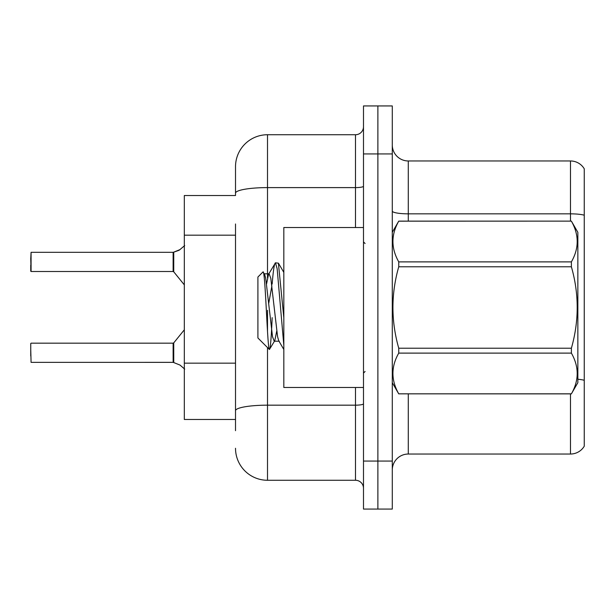 <?xml version="1.0" encoding="UTF-8"?>
<svg xmlns="http://www.w3.org/2000/svg" width="615" height="615" viewBox="0 0 615 615"><rect width="100%" height="100%" fill="white"/><g stroke="black" fill="none" stroke-linecap="round" stroke-linejoin="round"><path stroke-width="0.92" d="M184.323 419.476L235.514 419.476L184.323 419.476L184.323 195.524L235.514 195.524L235.514 166.727L235.514 184.323M584.25 390.048L584.25 441.239M392.285 470.029A15.998 15.998 0 0 1 408.283 454.031L570.489 454.031L570.489 393.884M377.887 461.073L377.887 509.066L392.285 509.066L392.285 461.073L377.887 461.073L377.887 509.066L363.488 509.066L363.488 461.073L377.887 461.073L377.887 153.927L377.887 461.073M363.488 461.073L363.488 105.934L377.887 105.934L377.887 153.927L377.887 105.934L392.285 105.934L392.285 461.073M584.25 168.802A15.998 15.998 0 0 0 570.489 160.969A15.998 15.998 0 0 1 584.25 168.802L584.25 446.198A15.998 15.998 0 0 1 570.489 454.031M584.25 215.204A15.998 2.775 180 0 0 570.489 213.843L570.489 160.969L408.283 160.969A15.998 15.998 0 0 1 392.285 144.971A15.998 15.998 0 0 0 408.283 160.969L408.283 221.116M235.514 430.677L235.514 223.983M267.51 347.575L267.51 480.269L355.493 480.269L355.493 387.488M235.514 166.727A31.995 31.995 0 0 1 267.51 134.731L355.493 134.731A7.995 7.995 0 0 0 363.488 126.736M235.514 416.278L235.514 410.728A31.995 5.558 180 0 1 267.51 405.17L355.493 405.17A7.995 1.391 0 0 0 363.488 403.778M363.488 488.264A7.995 7.995 0 0 0 355.493 480.269M267.51 480.269A31.995 31.995 0 0 1 235.514 448.274M180.011 365.072L173.253 362.358L180.011 365.072L184.7 369.115M184.7 245.562L179.28 250.144L173.253 252.319L178.55 250.474L173.753 252.135L173.745 271.807L173.123 271.507L173.123 252.319L31.073 252.319L173.123 252.319M30.75 258.715L31.073 252.319L31.073 271.507L30.75 258.715M180.011 249.605L173.753 252.135L179.28 250.144M363.488 227.512L283.822 227.512L283.822 387.488L363.488 387.488M392.285 232.316L398.751 221.116L571.389 221.116L577.854 232.316L577.854 382.684L571.389 393.838C579.13 380.324 579.13 366.748 571.389 353.118L398.751 353.118C391.002 366.64 391.002 380.208 398.751 393.838L571.389 393.884M571.389 221.116L398.751 221.162C391.002 234.676 391.002 248.252 398.751 261.882L398.751 266.779C391.002 293.862 391.002 321.007 398.751 348.221L398.751 353.118M398.751 261.882L571.389 261.882C579.13 248.36 579.13 234.792 571.389 221.162M571.389 261.882L571.389 266.779L398.751 266.779M398.751 348.221L571.389 348.221C579.13 321.007 579.13 293.862 571.389 266.779M571.389 348.221L571.389 353.118M392.285 382.684L398.751 393.884M283.822 345.376L277.157 268.793L275.466 262.805L278.395 263.182L283.822 317.771M272.153 284.138C273.26 270.392 274.367 263.282 275.466 262.805L268.547 274.282L266.579 283.892M279.272 341.202L274.198 341.202L272.507 336.682L265.734 278.318L264.611 274.282L262.974 271.961L257.908 277.027L257.908 337.973L269.416 349.481L274.767 340.718L276.735 331.108M262.974 271.961C265.319 268.317 267.425 350.865 269.416 349.481C270.354 348.997 271.269 338.388 272.176 317.648M271.907 285.783L268.74 303.31M398.751 393.838L571.389 393.838M264.611 274.282L264.035 273.798L269.116 273.798L268.547 274.282M283.822 349.481L278.703 340.718L277.58 336.682L270.808 278.318L269.116 273.798M173.138 362.35A0.8 0.8 180 0 1 173.253 362.358A0.8 0.8 -0 0 0 173.138 362.35L173.123 343.17L173.138 362.35L31.073 362.358L30.75 349.574M173.123 352.772L173.123 343.17L173.745 342.878L173.753 362.55M30.75 355.97L30.75 343.493M173.138 252.327A0.8 0.8 0 0 0 173.253 252.319A0.8 0.8 180 0 1 173.138 252.327L173.123 261.905M30.75 265.111L30.75 271.184M173.13 258.723L173.123 265.111M235.514 235.176L184.323 235.176M235.514 363.158L184.323 363.158M408.283 393.884L408.283 454.031M570.489 221.116L570.489 213.843L408.283 213.843A15.998 2.775 0 0 1 392.285 211.068M584.25 380.293A15.998 2.775 180 0 0 577.854 379.247M392.285 153.927L363.488 153.927M267.51 134.731L267.51 187.606L355.493 187.606L355.493 134.731M235.514 193.164A31.995 5.558 180 0 1 267.51 187.606L267.51 277.849M267.51 310.321L267.51 331.277M355.493 227.512L355.493 187.606A7.995 1.391 0 0 0 363.488 186.222M365.087 243.509L363.488 241.91M365.087 371.491L363.488 373.09M283.822 272.399L278.434 263.159M31.073 343.17L173.123 343.17M173.745 342.878L184.323 329.809M31.073 271.507L173.123 271.507M173.745 271.807L184.323 284.868"/></g></svg>

